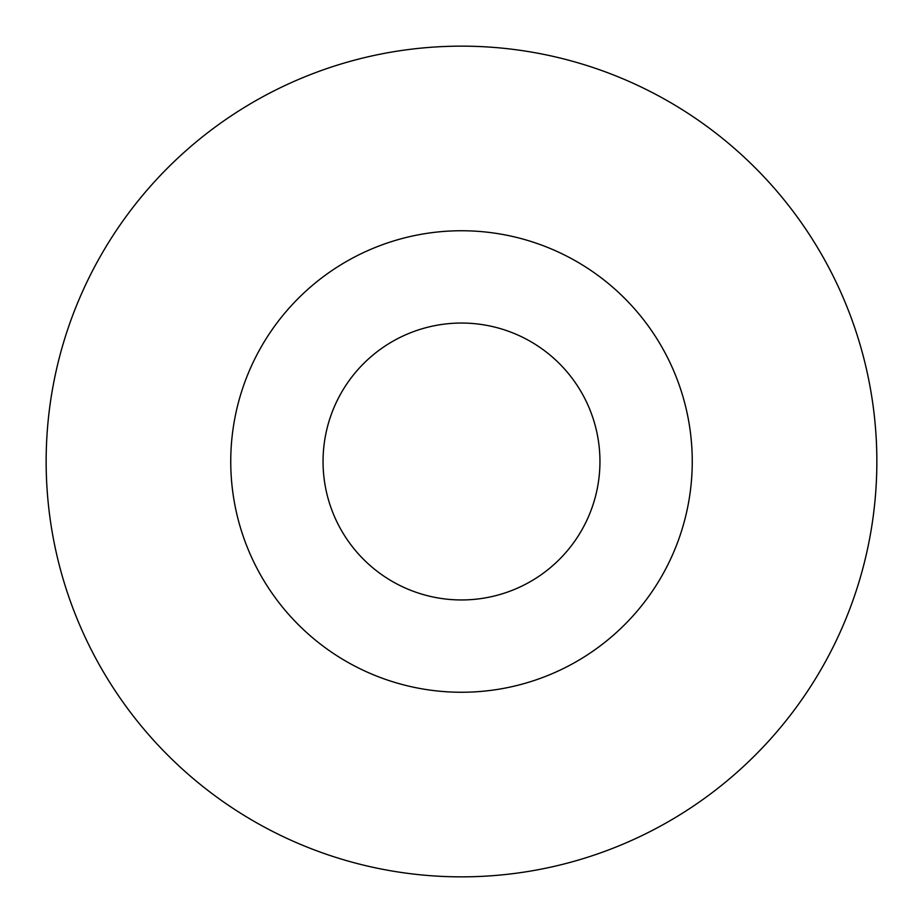 <?xml version="1.0" encoding="UTF-8"?>
<svg xmlns="http://www.w3.org/2000/svg" width="923" height="923" viewBox="0 0 923 923"><rect width="100%" height="100%" fill="white"/><g stroke="black" fill="none" stroke-linecap="round" stroke-linejoin="round"><path stroke-width="1.38" d="M599.95 461.5A138.45 138.45 0 0 0 461.5 323.05A138.45 138.45 0 0 0 323.05 461.5A138.45 138.45 0 0 0 461.5 599.95A138.45 138.45 0 0 0 599.95 461.5A138.45 138.45 0 0 1 461.5 599.95A138.45 138.45 0 0 1 323.05 461.5M876.85 461.5A415.35 415.35 0 0 0 461.5 46.15A415.35 415.35 0 0 0 46.15 461.5A415.35 415.35 0 0 0 461.5 876.85A415.35 415.35 0 0 0 876.85 461.5M461.5 692.25A230.75 230.75 0 0 0 692.25 461.5A230.75 230.75 0 0 0 461.5 230.75A230.75 230.75 0 0 0 230.75 461.5A230.75 230.75 0 0 0 461.5 692.25"/></g></svg>
